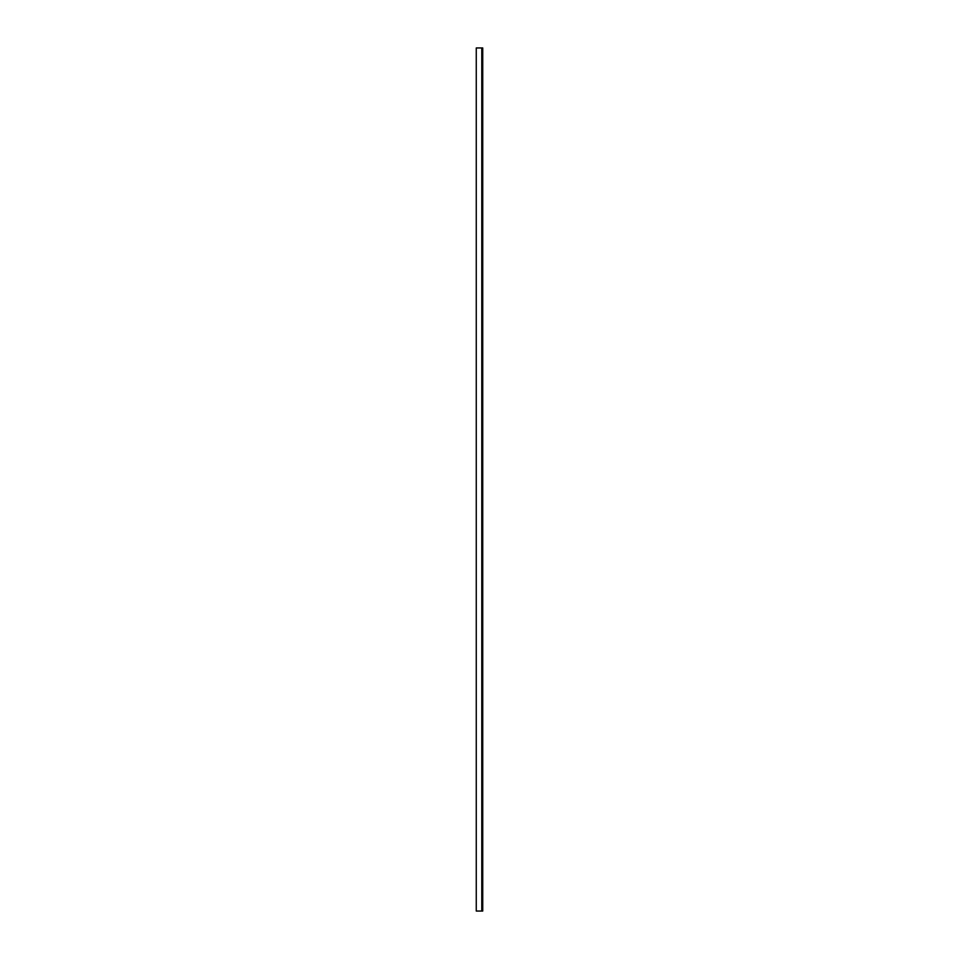 <?xml version="1.0" encoding="UTF-8"?>
<svg xmlns="http://www.w3.org/2000/svg" width="959" height="959" viewBox="0 0 959 959"><rect width="100%" height="100%" fill="white"/><g stroke="black" fill="none" stroke-linecap="round" stroke-linejoin="round"><path stroke-width="1.44" d="M481.79 911.05L482.737 911.05L482.737 47.95L476.263 47.95L476.263 911.05L481.79 911.05L481.79 47.95"/></g></svg>
